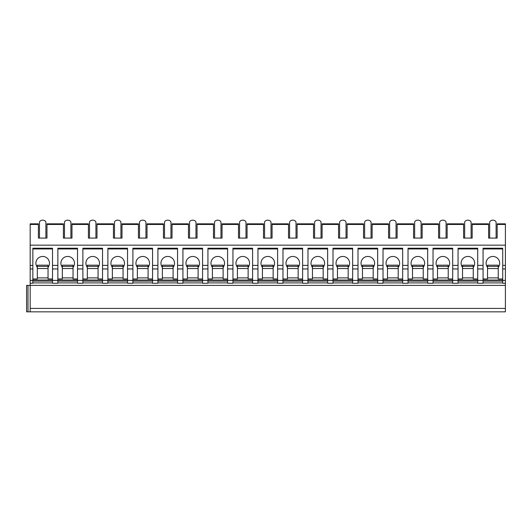 <?xml version="1.0" encoding="UTF-8"?>
<svg xmlns="http://www.w3.org/2000/svg" width="532" height="532" viewBox="0 0 532 532"><rect width="100%" height="100%" fill="white"/><g stroke="black" fill="none" stroke-linecap="round" stroke-linejoin="round"><path stroke-width="0.8" d="M497.181 224.457L505.4 224.457L505.4 223.832L497.181 223.832L497.181 238.083L488.609 238.083L488.609 223.832L472.17 223.832L472.17 238.083L463.591 238.083L463.591 223.832L447.159 223.832L447.159 238.083L438.581 238.083L438.581 223.832L422.149 223.832L422.149 238.083L413.57 238.083L413.57 223.832L397.131 223.832L397.131 238.083L388.56 238.083L388.56 223.832L372.121 223.832L372.121 238.083L363.549 238.083L363.549 223.832L347.11 223.832L347.11 238.083L338.532 238.083L338.532 223.832L322.099 223.832L322.099 238.083L313.521 238.083L313.521 223.832L297.089 223.832L297.089 238.083L288.51 238.083L288.51 223.832L272.071 223.832L272.071 238.083L263.5 238.083L263.5 223.832L247.061 223.832L247.061 238.083L238.489 238.083L238.489 223.832L222.05 223.832L222.05 238.083L213.472 238.083L213.472 223.832L197.04 223.832L197.04 238.083L188.461 238.083L188.461 223.832L172.029 223.832L172.029 238.083L163.45 238.083L163.45 223.832L147.012 223.832L147.012 238.083L138.44 238.083L138.44 223.832L122.001 223.832L122.001 238.083L113.429 238.083L113.429 223.832L96.99 223.832L96.99 238.083L88.418 238.083L88.418 223.832L71.98 223.832L71.98 238.083L63.401 238.083L63.401 223.832L46.969 223.832L46.969 238.083L38.39 238.083L38.39 223.832L30.171 223.832L30.171 311.832L26.6 311.832L26.6 285.391L505.4 285.391L505.4 311.832L30.171 311.832M26.6 311.832L26.6 285.391M30.171 308.414L505.4 308.414M52.508 282.891L32.851 282.891M77.519 282.891L57.862 282.891M102.53 282.891L82.879 282.891M127.54 282.891L107.89 282.891M152.551 282.891L132.9 282.891M177.562 282.891L157.911 282.891M202.579 282.891L182.922 282.891M227.59 282.891L207.939 282.891M252.6 282.891L232.95 282.891M277.611 282.891L257.96 282.891M302.622 282.891L282.971 282.891M327.639 282.891L307.981 282.891M352.649 282.891L332.999 282.891M377.66 282.891L358.009 282.891M402.671 282.891L383.02 282.891M427.681 282.891L408.031 282.891M452.699 282.891L433.041 282.891M477.709 282.891L458.059 282.891M502.72 282.891L483.069 282.891M483.069 265.382L483.069 283.25L477.709 283.25L477.709 265.382L483.069 265.382L483.069 248.231L502.72 248.231L502.72 283.25L505.4 283.25L505.4 285.391M458.059 265.382L452.699 265.382L452.699 283.25L458.059 283.25L458.059 248.231L477.709 248.231L477.709 265.382M433.041 265.382L427.681 265.382L427.681 283.25L433.041 283.25L433.041 248.231L452.699 248.231L452.699 265.382M408.031 265.382L402.671 265.382L402.671 283.25L408.031 283.25L408.031 248.231L427.681 248.231L427.681 265.382M383.02 265.382L377.66 265.382L377.66 283.25L383.02 283.25L383.02 248.231L402.671 248.231L402.671 265.382M358.009 265.382L352.649 265.382L352.649 283.25L358.009 283.25L358.009 248.231L377.66 248.231L377.66 265.382M332.999 265.382L327.639 265.382L327.639 283.25L332.999 283.25L332.999 248.231L352.649 248.231L352.649 265.382M307.981 265.382L302.622 265.382L302.622 283.25L307.981 283.25L307.981 248.231L327.639 248.231L327.639 265.382M282.971 265.382L277.611 265.382L277.611 283.25L282.971 283.25L282.971 248.231L302.622 248.231L302.622 265.382M257.96 265.382L252.6 265.382L252.6 283.25L257.96 283.25L257.96 248.231L277.611 248.231L277.611 265.382M232.95 265.382L227.59 265.382L227.59 283.25L232.95 283.25L232.95 248.231L252.6 248.231L252.6 265.382M207.939 265.382L202.579 265.382L202.579 283.25L207.939 283.25L207.939 248.231L227.59 248.231L227.59 265.382M182.922 265.382L177.562 265.382L177.562 283.25L182.922 283.25L182.922 248.231L202.579 248.231L202.579 265.382M157.911 265.382L152.551 265.382L152.551 283.25L157.911 283.25L157.911 248.231L177.562 248.231L177.562 265.382M132.9 265.382L127.54 265.382L127.54 283.25L132.9 283.25L132.9 248.231L152.551 248.231L152.551 265.382M107.89 265.382L102.53 265.382L102.53 283.25L107.89 283.25L107.89 248.231L127.54 248.231L127.54 265.382M82.879 265.382L77.519 265.382L77.519 283.25L82.879 283.25L82.879 248.231L102.53 248.231L102.53 265.382M57.862 265.382L52.508 265.382L52.508 283.25L57.862 283.25L57.862 248.231L77.519 248.231L77.519 265.382M30.171 283.25L32.851 283.25L32.851 248.231L52.508 248.231L52.508 265.382M483.069 278.961L487.531 278.961L487.531 265.175L498.251 265.175L498.251 266.386L487.531 266.386M502.72 280.032L483.069 280.032M502.72 278.961L498.251 278.961L498.251 277.89L487.531 277.89M498.251 266.386L498.251 277.89M498.251 267.41A6.79 6.79 0 0 0 492.891 256.451A6.79 6.79 0 0 0 487.531 267.41M502.72 281.109L483.069 281.109M502.72 265.382L505.4 265.382L505.4 283.25M30.171 265.382L32.851 265.382M30.171 245.159L505.4 245.159L505.4 265.382M32.851 278.961L37.32 278.961L37.32 265.175L48.04 265.175L48.04 266.386L37.32 266.386M52.508 280.032L32.851 280.032M52.508 278.961L48.04 278.961L48.04 277.89L37.32 277.89M48.04 266.386L48.04 277.89M48.04 267.41A6.79 6.79 0 0 0 42.68 256.451A6.79 6.79 0 0 0 37.32 267.41M52.508 281.109L32.851 281.109M52.508 248.949L32.851 248.949M505.4 224.457L505.4 245.159M496.11 238.083L496.11 222.436A3.219 2.274 180 0 0 492.891 220.168L492.891 220.168A3.219 2.274 0 0 0 489.679 222.436L489.679 238.083M471.099 238.083L471.099 222.436A3.219 2.274 180 0 0 467.881 220.168L467.881 220.168A3.219 2.274 0 0 0 464.669 222.436L464.669 238.083M446.089 238.083L446.089 222.436A3.219 2.274 180 0 0 442.87 220.168L442.87 220.168A3.219 2.274 0 0 0 439.651 222.436L439.651 238.083M421.071 238.083L421.071 222.436A3.219 2.274 180 0 0 417.859 220.168L417.859 220.168A3.219 2.274 0 0 0 414.641 222.436L414.641 238.083M396.061 238.083L396.061 222.436A3.219 2.274 180 0 0 392.849 220.168L392.849 220.168A3.219 2.274 0 0 0 389.63 222.436L389.63 238.083M371.05 238.083L371.05 222.436A3.219 2.274 180 0 0 367.831 220.168L367.831 220.168A3.219 2.274 0 0 0 364.62 222.436L364.62 238.083M346.039 238.083L346.039 222.436A3.219 2.274 180 0 0 342.821 220.168L342.821 220.168A3.219 2.274 0 0 0 339.609 222.436L339.609 238.083M321.029 238.083L321.029 222.436A3.219 2.274 180 0 0 317.81 220.168L317.81 220.168A3.219 2.274 0 0 0 314.592 222.436L314.592 238.083M296.011 238.083L296.011 222.436A3.219 2.274 180 0 0 292.8 220.168L292.8 220.168A3.219 2.274 0 0 0 289.581 222.436L289.581 238.083M271.001 238.083L271.001 222.436A3.219 2.274 180 0 0 267.789 220.168L267.789 220.168A3.219 2.274 0 0 0 264.57 222.436L264.57 238.083M245.99 238.083L245.99 222.436A3.219 2.274 180 0 0 242.772 220.168L242.772 220.168A3.219 2.274 0 0 0 239.56 222.436L239.56 238.083M220.98 238.083L220.98 222.436A3.219 2.274 180 0 0 217.761 220.168L217.761 220.168A3.219 2.274 0 0 0 214.549 222.436L214.549 238.083M195.969 238.083L195.969 222.436A3.219 2.274 180 0 0 192.75 220.168L192.75 220.168A3.219 2.274 0 0 0 189.532 222.436L189.532 238.083M170.952 238.083L170.952 222.436A3.219 2.274 180 0 0 167.74 220.168L167.74 220.168A3.219 2.274 0 0 0 164.521 222.436L164.521 238.083M145.941 238.083L145.941 222.436A3.219 2.274 180 0 0 142.729 220.168L142.729 220.168A3.219 2.274 0 0 0 139.51 222.436L139.51 238.083M120.93 238.083L120.93 222.436A3.219 2.274 180 0 0 117.712 220.168L117.712 220.168A3.219 2.274 0 0 0 114.5 222.436L114.5 238.083M95.92 238.083L95.92 222.436A3.219 2.274 180 0 0 92.701 220.168L92.701 220.168A3.219 2.274 0 0 0 89.489 222.436L89.489 238.083M70.909 238.083L70.909 222.436A3.219 2.274 180 0 0 67.69 220.168L67.69 220.168A3.219 2.274 0 0 0 64.478 222.436L64.478 238.083M45.892 238.083L45.892 222.436A3.219 2.274 180 0 0 42.68 220.168L42.68 220.168A3.219 2.274 0 0 0 39.461 222.436L39.461 238.083M502.72 248.949L483.069 248.949M458.059 278.961L462.521 278.961L462.521 265.175L473.241 265.175L473.241 266.386L462.521 266.386M477.709 280.032L458.059 280.032M477.709 278.961L473.241 278.961L473.241 277.89L462.521 277.89M473.241 266.386L473.241 277.89M473.241 267.41A6.79 6.79 0 0 0 467.881 256.451A6.79 6.79 0 0 0 462.521 267.41M477.709 281.109L458.059 281.109M477.709 248.949L458.059 248.949M433.041 278.961L437.51 278.961L437.51 265.175L448.23 265.175L448.23 266.386L437.51 266.386M452.699 280.032L433.041 280.032M452.699 278.961L448.23 278.961L448.23 277.89L437.51 277.89M448.23 266.386L448.23 277.89M448.23 267.41A6.79 6.79 0 0 0 442.87 256.451A6.79 6.79 0 0 0 437.51 267.41M452.699 281.109L433.041 281.109M452.699 248.949L433.041 248.949M408.031 278.961L412.5 278.961L412.5 265.175L423.219 265.175L423.219 266.386L412.5 266.386M427.681 280.032L408.031 280.032M427.681 278.961L423.219 278.961L423.219 277.89L412.5 277.89M423.219 266.386L423.219 277.89M423.219 267.41A6.79 6.79 0 0 0 417.859 256.451A6.79 6.79 0 0 0 412.5 267.41M427.681 281.109L408.031 281.109M427.681 248.949L408.031 248.949M383.02 278.961L387.489 278.961L387.489 265.175L398.209 265.175L398.209 266.386L387.489 266.386M402.671 280.032L383.02 280.032M402.671 278.961L398.209 278.961L398.209 277.89L387.489 277.89M398.209 266.386L398.209 277.89M398.209 267.41A6.79 6.79 0 0 0 392.849 256.451A6.79 6.79 0 0 0 387.489 267.41M402.671 281.109L383.02 281.109M402.671 248.949L383.02 248.949M358.009 278.961L362.472 278.961L362.472 265.175L373.191 265.175L373.191 266.386L362.472 266.386M377.66 280.032L358.009 280.032M377.66 278.961L373.191 278.961L373.191 277.89L362.472 277.89M373.191 266.386L373.191 277.89M373.191 267.41A6.79 6.79 0 0 0 367.831 256.451A6.79 6.79 0 0 0 362.472 267.41M377.66 281.109L358.009 281.109M377.66 248.949L358.009 248.949M332.999 278.961L337.461 278.961L337.461 265.175L348.181 265.175L348.181 266.386L337.461 266.386M352.649 280.032L332.999 280.032M352.649 278.961L348.181 278.961L348.181 277.89L337.461 277.89M348.181 266.386L348.181 277.89M348.181 267.41A6.79 6.79 0 0 0 342.821 256.451A6.79 6.79 0 0 0 337.461 267.41M352.649 281.109L332.999 281.109M352.649 248.949L332.999 248.949M307.981 278.961L312.45 278.961L312.45 265.175L323.17 265.175L323.17 266.386L312.45 266.386M327.639 280.032L307.981 280.032M327.639 278.961L323.17 278.961L323.17 277.89L312.45 277.89M323.17 266.386L323.17 277.89M323.17 267.41A6.79 6.79 0 0 0 317.81 256.451A6.79 6.79 0 0 0 312.45 267.41M327.639 281.109L307.981 281.109M327.639 248.949L307.981 248.949M282.971 278.961L287.44 278.961L287.44 265.175L298.159 265.175L298.159 266.386L287.44 266.386M302.622 280.032L282.971 280.032M302.622 278.961L298.159 278.961L298.159 277.89L287.44 277.89M298.159 266.386L298.159 277.89M298.159 267.41A6.79 6.79 0 0 0 292.8 256.451A6.79 6.79 0 0 0 287.44 267.41M302.622 281.109L282.971 281.109M302.622 248.949L282.971 248.949M257.96 278.961L262.429 278.961L262.429 265.175L273.149 265.175L273.149 266.386L262.429 266.386M277.611 280.032L257.96 280.032M277.611 278.961L273.149 278.961L273.149 277.89L262.429 277.89M273.149 266.386L273.149 277.89M273.149 267.41A6.79 6.79 0 0 0 267.789 256.451A6.79 6.79 0 0 0 262.429 267.41M277.611 281.109L257.96 281.109M277.611 248.949L257.96 248.949M232.95 278.961L237.412 278.961L237.412 265.175L248.131 265.175L248.131 266.386L237.412 266.386M252.6 280.032L232.95 280.032M252.6 278.961L248.131 278.961L248.131 277.89L237.412 277.89M248.131 266.386L248.131 277.89M248.131 267.41A6.79 6.79 0 0 0 242.772 256.451A6.79 6.79 0 0 0 237.412 267.41M252.6 281.109L232.95 281.109M252.6 248.949L232.95 248.949M207.939 278.961L212.401 278.961L212.401 265.175L223.121 265.175L223.121 266.386L212.401 266.386M227.59 280.032L207.939 280.032M227.59 278.961L223.121 278.961L223.121 277.89L212.401 277.89M223.121 266.386L223.121 277.89M223.121 267.41A6.79 6.79 0 0 0 217.761 256.451A6.79 6.79 0 0 0 212.401 267.41M227.59 281.109L207.939 281.109M227.59 248.949L207.939 248.949M182.922 278.961L187.39 278.961L187.39 265.175L198.11 265.175L198.11 266.386L187.39 266.386M202.579 280.032L182.922 280.032M202.579 278.961L198.11 278.961L198.11 277.89L187.39 277.89M198.11 266.386L198.11 277.89M198.11 267.41A6.79 6.79 0 0 0 192.75 256.451A6.79 6.79 0 0 0 187.39 267.41M202.579 281.109L182.922 281.109M202.579 248.949L182.922 248.949M157.911 278.961L162.38 278.961L162.38 265.175L173.1 265.175L173.1 266.386L162.38 266.386M177.562 280.032L157.911 280.032M177.562 278.961L173.1 278.961L173.1 277.89L162.38 277.89M173.1 266.386L173.1 277.89M173.1 267.41A6.79 6.79 0 0 0 167.74 256.451A6.79 6.79 0 0 0 162.38 267.41M177.562 281.109L157.911 281.109M177.562 248.949L157.911 248.949M132.9 278.961L137.369 278.961L137.369 265.175L148.089 265.175L148.089 266.386L137.369 266.386M152.551 280.032L132.9 280.032M152.551 278.961L148.089 278.961L148.089 277.89L137.369 277.89M148.089 266.386L148.089 277.89M148.089 267.41A6.79 6.79 0 0 0 142.729 256.451A6.79 6.79 0 0 0 137.369 267.41M152.551 281.109L132.9 281.109M152.551 248.949L132.9 248.949M107.89 278.961L112.358 278.961L112.358 265.175L123.072 265.175L123.072 266.386L112.358 266.386M127.54 280.032L107.89 280.032M127.54 278.961L123.072 278.961L123.072 277.89L112.358 277.89M123.072 266.386L123.072 277.89M123.072 267.41A6.79 6.79 0 0 0 117.712 256.451A6.79 6.79 0 0 0 112.358 267.41M127.54 281.109L107.89 281.109M127.54 248.949L107.89 248.949M82.879 278.961L87.341 278.961L87.341 265.175L98.061 265.175L98.061 266.386L87.341 266.386M102.53 280.032L82.879 280.032M102.53 278.961L98.061 278.961L98.061 277.89L87.341 277.89M98.061 266.386L98.061 277.89M98.061 267.41A6.79 6.79 0 0 0 92.701 256.451A6.79 6.79 0 0 0 87.341 267.41M102.53 281.109L82.879 281.109M102.53 248.949L82.879 248.949M57.862 278.961L62.33 278.961L62.33 265.175L73.05 265.175L73.05 266.386L62.33 266.386M77.519 280.032L57.862 280.032M77.519 278.961L73.05 278.961L73.05 277.89L62.33 277.89M73.05 266.386L73.05 277.89M73.05 267.41A6.79 6.79 0 0 0 67.69 256.451A6.79 6.79 0 0 0 62.33 267.41M77.519 281.109L57.862 281.109M77.519 248.949L57.862 248.949M27.997 311.832L27.997 285.391M498.251 268.52L487.531 268.52M502.72 280.391L505.4 280.391M477.709 280.391L483.069 280.391M452.699 280.391L458.059 280.391M427.681 280.391L433.041 280.391M402.671 280.391L408.031 280.391M377.66 280.391L383.02 280.391M352.649 280.391L358.009 280.391M327.639 280.391L332.999 280.391M302.622 280.391L307.981 280.391M277.611 280.391L282.971 280.391M252.6 280.391L257.96 280.391M227.59 280.391L232.95 280.391M202.579 280.391L207.939 280.391M177.562 280.391L182.922 280.391M152.551 280.391L157.911 280.391M127.54 280.391L132.9 280.391M102.53 280.391L107.89 280.391M77.519 280.391L82.879 280.391M52.508 280.391L57.862 280.391M30.171 280.391L32.851 280.391M502.72 268.959L505.4 268.959M477.709 268.959L483.069 268.959M452.699 268.959L458.059 268.959M427.681 268.959L433.041 268.959M402.671 268.959L408.031 268.959M377.66 268.959L383.02 268.959M352.649 268.959L358.009 268.959M327.639 268.959L332.999 268.959M302.622 268.959L307.981 268.959M277.611 268.959L282.971 268.959M252.6 268.959L257.96 268.959M227.59 268.959L232.95 268.959M202.579 268.959L207.939 268.959M177.562 268.959L182.922 268.959M152.551 268.959L157.911 268.959M127.54 268.959L132.9 268.959M102.53 268.959L107.89 268.959M77.519 268.959L82.879 268.959M52.508 268.959L57.862 268.959M30.171 268.959L32.851 268.959M48.04 268.52L37.32 268.52M46.969 224.457L63.401 224.457M71.98 224.457L88.418 224.457M96.99 224.457L113.429 224.457M122.001 224.457L138.44 224.457M147.012 224.457L163.45 224.457M172.029 224.457L188.461 224.457M197.04 224.457L213.472 224.457M222.05 224.457L238.489 224.457M247.061 224.457L263.5 224.457M272.071 224.457L288.51 224.457M297.089 224.457L313.521 224.457M322.099 224.457L338.532 224.457M347.11 224.457L363.549 224.457M372.121 224.457L388.56 224.457M397.131 224.457L413.57 224.457M422.149 224.457L438.581 224.457M447.159 224.457L463.591 224.457M472.17 224.457L488.609 224.457M30.171 224.457L38.39 224.457M473.241 268.52L462.521 268.52M448.23 268.52L437.51 268.52M423.219 268.52L412.5 268.52M398.209 268.52L387.489 268.52M373.191 268.52L362.472 268.52M348.181 268.52L337.461 268.52M323.17 268.52L312.45 268.52M298.159 268.52L287.44 268.52M273.149 268.52L262.429 268.52M248.131 268.52L237.412 268.52M223.121 268.52L212.401 268.52M198.11 268.52L187.39 268.52M173.1 268.52L162.38 268.52M148.089 268.52L137.369 268.52M123.072 268.52L112.358 268.52M98.061 268.52L87.341 268.52M73.05 268.52L62.33 268.52"/></g></svg>
